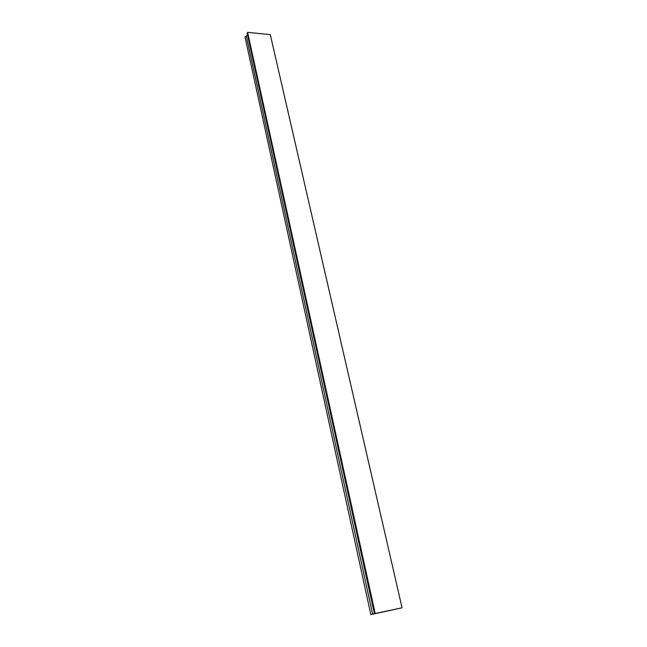<?xml version="1.0" encoding="UTF-8"?>
<svg xmlns="http://www.w3.org/2000/svg" width="647" height="647" viewBox="0 0 647 647"><rect width="100%" height="100%" fill="white"/><g stroke="black" fill="none" stroke-linecap="round" stroke-linejoin="round"><path stroke-width="0.97" d="M375.179 613.437L247.615 32.35L270.284 34.606L402.054 607.808L374.387 613.655L247.154 33.24L247.615 32.35M374.387 613.655L370.836 614.601L244.946 36.677L246.353 36.337L247.397 34.348M370.836 614.601L402.054 607.808M372.632 614.197L246.353 36.337"/></g></svg>
